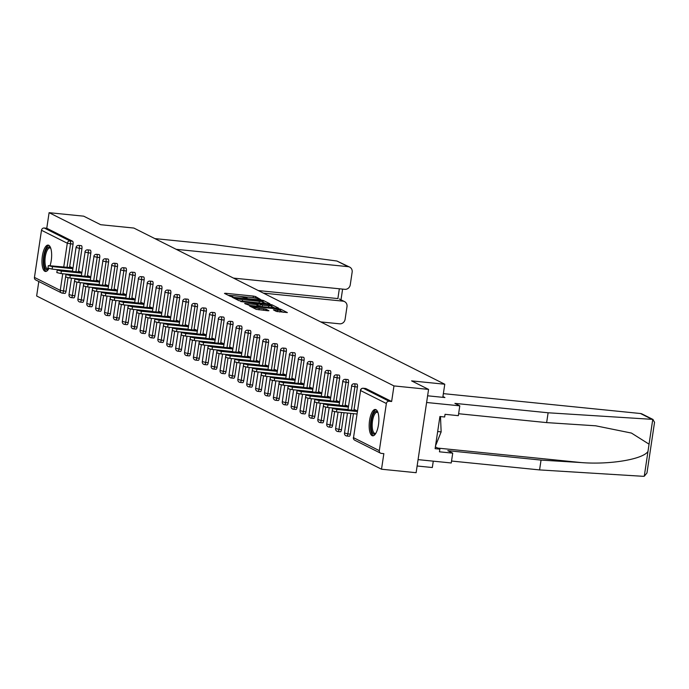 <?xml version="1.0" encoding="UTF-8"?>
<svg xmlns="http://www.w3.org/2000/svg" width="689" height="689" viewBox="0 0 689 689"><rect width="100%" height="100%" fill="white"/><g stroke="black" fill="none" stroke-linecap="round" stroke-linejoin="round"><path stroke-width="1.03" d="M260.735 299.594L255.481 296.528L253.371 296.089L225.458 293.273L224.468 293.402L230.41 296.382L232.649 296.666L231.814 296.218A5.331 0.672 8.5 0 1 231.495 295.925A5.331 0.672 8.5 0 1 234.983 295.814L237.309 296.055A5.331 0.672 8.5 0 1 244.061 297.45L246.309 298.148L247.067 298.122L246.231 297.674A5.331 0.672 8.5 0 1 245.921 297.381A5.331 0.672 8.5 0 1 249.409 297.269L251.735 297.51A5.331 0.672 8.5 0 1 258.487 298.905L260.735 299.594M375.961 409.645A13.246 4.685 -84.2 0 0 375.341 409.464A13.246 4.685 -84.2 0 0 369.45 421.289A13.246 4.685 -84.2 0 0 372.077 435.637A13.246 4.685 -84.2 0 0 372.689 435.818A13.246 4.685 -84.2 0 0 378.58 423.993A13.246 4.685 -84.2 0 0 375.961 409.645M50.099 265.523A13.246 4.685 -84.2 0 0 48.747 245.284A13.246 4.685 -84.2 0 0 48.135 245.103A13.246 4.685 -84.2 0 0 42.236 256.928A13.246 4.685 -84.2 0 0 44.863 271.277A13.246 4.685 -84.2 0 0 45.474 271.457A13.246 4.685 -84.2 0 0 48.859 268.538M276.341 311.394L287.373 312.582L280.673 309.18L278.563 308.741L249.556 305.959L256.256 309.37L267.823 310.756L268.917 310.722L265.997 309.215L259.193 308.302A4.461 0.56 8.5 0 1 253.285 306.898A4.461 0.56 8.5 0 1 256.196 306.803L274.575 308.655A4.461 0.56 8.5 0 1 280.483 310.067A4.461 0.56 8.5 0 1 277.572 310.162L273.421 309.886L276.341 311.394M49.1 212.686L83.696 216.174L100.672 224.709L133.855 228.05L444.775 384.229L411.591 380.879L428.567 389.406L393.97 385.918L49.1 212.686L46.766 228.266L44.242 228.007L70.045 240.969L72.569 241.228L46.766 228.266M268.891 303.883L269.881 303.763L263.284 300.447L261.174 300.008L232.167 297.226L238.868 300.628L240.978 301.067L268.891 303.883M271.983 304.814L278.58 308.129L277.589 308.25L249.668 305.434L244.638 303.487L257.049 304.598L258.142 304.564L256.17 303.53L240.728 301.541L269.873 304.374L271.983 304.814L271.733 306.476L274.678 307.957M417.121 465.997L432.322 467.53L433.278 461.165M442.812 397.329L444.775 384.229M68.03 277.77L66.006 291.301A2.549 0.904 95.8 0 1 64.895 293.411L62.372 293.152A2.549 0.904 -84.2 0 1 62.251 293.118A2.549 2.36 -63.3 0 1 61.485 292.894L35.673 279.932A2.549 2.36 -63.3 0 1 34.45 277.417L41.495 230.272A2.549 2.36 -63.3 0 1 44.242 228.007M38.808 281.508L36.646 295.986L381.517 469.218L416.122 472.706L428.567 389.406M393.97 385.918L391.636 401.498L389.113 401.239A2.549 2.36 116.7 0 0 386.365 403.504L379.32 450.649A2.549 2.36 116.7 0 0 381.318 453.388L383.851 453.638L381.517 469.218M70.502 267.573L70.597 266.927L72.965 268.116M365.592 388.51A2.549 0.904 95.8 0 1 365.713 388.501A2.549 0.904 95.8 0 1 365.833 388.536L363.31 388.277L389.113 401.239M391.636 401.498L365.833 388.536M72.569 241.228A2.549 0.904 95.8 0 1 73.051 244.156L69.572 267.478M64.895 293.411A2.549 0.904 95.8 0 1 64.783 293.376L62.492 293.144M356.704 384.049A2.549 0.904 95.8 0 1 356.833 384.031A2.549 0.904 95.8 0 1 356.945 384.066A2.549 0.904 95.8 0 1 357.427 386.994L353.939 410.325M353.448 413.658L350.382 434.148A2.549 0.904 95.8 0 1 349.271 436.249A2.549 0.904 95.8 0 1 349.151 436.215M347.824 379.579A2.549 0.904 95.8 0 1 347.945 379.57A2.549 0.904 95.8 0 1 348.057 379.605A2.549 0.904 95.8 0 1 348.539 382.533L345.06 405.864M344.035 412.711L341.494 429.678A2.549 0.904 95.8 0 1 340.383 431.788A2.549 0.904 95.8 0 1 340.271 431.753M338.936 375.117A2.549 0.904 95.8 0 1 339.057 375.109A2.549 0.904 95.8 0 1 339.177 375.143A2.549 0.904 95.8 0 1 339.651 378.072L336.172 401.394M334.63 411.686L332.606 425.216A2.549 0.904 95.8 0 1 331.495 427.326A2.549 0.904 95.8 0 1 331.383 427.292M330.048 370.656A2.549 0.904 95.8 0 1 330.169 370.648A2.549 0.904 95.8 0 1 330.289 370.682A2.549 0.904 95.8 0 1 330.772 373.61L327.284 396.933M325.742 407.225L323.727 420.755A2.549 0.904 95.8 0 1 322.616 422.857A2.549 0.904 95.8 0 1 322.495 422.822M321.16 366.186A2.549 0.904 95.8 0 1 321.281 366.178A2.549 0.904 95.8 0 1 321.401 366.212A2.549 0.904 95.8 0 1 321.884 369.14L318.396 392.472M316.862 402.755L314.839 416.294A2.549 0.904 95.8 0 1 313.728 418.395A2.549 0.904 95.8 0 1 313.607 418.361M312.272 361.725A2.549 0.904 95.8 0 1 312.393 361.716A2.549 0.904 95.8 0 1 312.513 361.751A2.549 0.904 95.8 0 1 312.995 364.679L309.507 388.002M307.974 398.294L305.95 411.824A2.549 0.904 95.8 0 1 304.839 413.934A2.549 0.904 95.8 0 1 304.719 413.9M303.384 357.264A2.549 0.904 95.8 0 1 303.513 357.255A2.549 0.904 95.8 0 1 303.625 357.29A2.549 0.904 95.8 0 1 304.107 360.218L300.619 383.54M299.086 393.832L297.062 407.363A2.549 0.904 95.8 0 1 295.951 409.464A2.549 0.904 95.8 0 1 295.831 409.43M294.504 352.802A2.549 0.904 95.8 0 1 294.625 352.785A2.549 0.904 95.8 0 1 294.737 352.82A2.549 0.904 95.8 0 1 295.219 355.748L291.74 379.079M290.198 389.363L288.174 402.901A2.549 0.904 95.8 0 1 287.063 405.003A2.549 0.904 95.8 0 1 286.951 404.968M285.616 348.333A2.549 0.904 95.8 0 1 285.737 348.324A2.549 0.904 95.8 0 1 285.857 348.358A2.549 0.904 95.8 0 1 286.331 351.287L282.852 374.618M281.31 384.901L279.286 398.431A2.549 0.904 95.8 0 1 278.175 400.542A2.549 0.904 95.8 0 1 278.063 400.507M276.728 343.871A2.549 0.904 95.8 0 1 276.849 343.863A2.549 0.904 95.8 0 1 276.969 343.897A2.549 0.904 95.8 0 1 277.452 346.825L273.964 370.148M272.422 380.44L270.398 393.97A2.549 0.904 95.8 0 1 269.296 396.072A2.549 0.904 95.8 0 1 269.175 396.037M267.84 339.41A2.549 0.904 95.8 0 1 267.961 339.393A2.549 0.904 95.8 0 1 268.081 339.436A2.549 0.904 95.8 0 1 268.564 342.355L265.076 365.687M263.534 375.97L261.519 389.509A2.549 0.904 95.8 0 1 260.408 391.61A2.549 0.904 95.8 0 1 260.287 391.576M258.952 334.94A2.549 0.904 95.8 0 1 259.073 334.932A2.549 0.904 95.8 0 1 259.193 334.966A2.549 0.904 95.8 0 1 259.675 337.894L256.187 361.225M254.654 371.509L252.63 385.048A2.549 0.904 95.8 0 1 251.519 387.149A2.549 0.904 95.8 0 1 251.399 387.115M250.064 330.479A2.549 0.904 95.8 0 1 250.193 330.47A2.549 0.904 95.8 0 1 250.305 330.505A2.549 0.904 95.8 0 1 250.787 333.433L247.299 356.756M245.766 367.048L243.742 380.578A2.549 0.904 95.8 0 1 242.631 382.688A2.549 0.904 95.8 0 1 242.511 382.653M241.184 326.018A2.549 0.904 95.8 0 1 241.305 326.009A2.549 0.904 95.8 0 1 241.417 326.043A2.549 0.904 95.8 0 1 241.899 328.972L238.411 352.294M236.878 362.586L234.854 376.116A2.549 0.904 95.8 0 1 233.743 378.218A2.549 0.904 95.8 0 1 233.631 378.183M232.296 321.548A2.549 0.904 95.8 0 1 232.417 321.539A2.549 0.904 95.8 0 1 232.537 321.574A2.549 0.904 95.8 0 1 233.011 324.502L229.532 347.833M227.99 358.116L225.966 371.655A2.549 0.904 95.8 0 1 224.855 373.757A2.549 0.904 95.8 0 1 224.743 373.722M223.408 317.086A2.549 0.904 95.8 0 1 223.529 317.078A2.549 0.904 95.8 0 1 223.649 317.112A2.549 0.904 95.8 0 1 224.132 320.041L220.644 343.363M219.102 353.655L217.078 367.185A2.549 0.904 95.8 0 1 215.976 369.295A2.549 0.904 95.8 0 1 215.855 369.261M214.52 312.625A2.549 0.904 95.8 0 1 214.641 312.617A2.549 0.904 95.8 0 1 214.761 312.651A2.549 0.904 95.8 0 1 215.244 315.579L211.756 338.902M210.214 349.194L208.199 362.724A2.549 0.904 95.8 0 1 207.088 364.825A2.549 0.904 95.8 0 1 206.967 364.791M205.632 308.164A2.549 0.904 95.8 0 1 205.753 308.147A2.549 0.904 95.8 0 1 205.873 308.181A2.549 0.904 95.8 0 1 206.355 311.109L202.867 334.441M201.334 344.724L199.31 358.263A2.549 0.904 95.8 0 1 198.199 360.364A2.549 0.904 95.8 0 1 198.079 360.33M196.744 303.694A2.549 0.904 95.8 0 1 196.873 303.685A2.549 0.904 95.8 0 1 196.985 303.72A2.549 0.904 95.8 0 1 197.467 306.648L193.979 329.979M192.446 340.263L190.422 353.793A2.549 0.904 95.8 0 1 189.311 355.903A2.549 0.904 95.8 0 1 189.191 355.868M187.856 299.233A2.549 0.904 95.8 0 1 187.985 299.224A2.549 0.904 95.8 0 1 188.097 299.259A2.549 0.904 95.8 0 1 188.579 302.187L185.091 325.509M183.558 335.801L181.534 349.332A2.549 0.904 95.8 0 1 180.423 351.442A2.549 0.904 95.8 0 1 180.311 351.399M178.976 294.771A2.549 0.904 95.8 0 1 179.097 294.754A2.549 0.904 95.8 0 1 179.218 294.797A2.549 0.904 95.8 0 1 179.691 297.726L176.212 321.048M174.67 331.331L172.646 344.87A2.549 0.904 95.8 0 1 171.535 346.972A2.549 0.904 95.8 0 1 171.423 346.937M170.088 290.302A2.549 0.904 95.8 0 1 170.209 290.293A2.549 0.904 95.8 0 1 170.329 290.327A2.549 0.904 95.8 0 1 170.812 293.256L167.324 316.587M165.782 326.87L163.758 340.409A2.549 0.904 95.8 0 1 162.656 342.511A2.549 0.904 95.8 0 1 162.535 342.476M161.2 285.84A2.549 0.904 95.8 0 1 161.321 285.832A2.549 0.904 95.8 0 1 161.441 285.866A2.549 0.904 95.8 0 1 161.924 288.794L158.436 312.117M156.894 322.409L154.879 335.939A2.549 0.904 95.8 0 1 153.768 338.049A2.549 0.904 95.8 0 1 153.647 338.015M152.312 281.379A2.549 0.904 95.8 0 1 152.433 281.37A2.549 0.904 95.8 0 1 152.553 281.405A2.549 0.904 95.8 0 1 153.036 284.333L149.547 307.656M148.014 317.948L145.99 331.478A2.549 0.904 95.8 0 1 144.879 333.579A2.549 0.904 95.8 0 1 144.759 333.545M143.424 276.918A2.549 0.904 95.8 0 1 143.553 276.9A2.549 0.904 95.8 0 1 143.665 276.935A2.549 0.904 95.8 0 1 144.147 279.863L140.659 303.194M139.126 313.478L137.102 327.017A2.549 0.904 95.8 0 1 135.991 329.118A2.549 0.904 95.8 0 1 135.871 329.084M134.536 272.448A2.549 0.904 95.8 0 1 134.665 272.439A2.549 0.904 95.8 0 1 134.777 272.474A2.549 0.904 95.8 0 1 135.259 275.402L131.771 298.733M130.238 309.017L128.214 322.547A2.549 0.904 95.8 0 1 127.103 324.657A2.549 0.904 95.8 0 1 126.983 324.622M125.656 267.987A2.549 0.904 95.8 0 1 125.777 267.978A2.549 0.904 95.8 0 1 125.898 268.012A2.549 0.904 95.8 0 1 126.371 270.941L122.892 294.263M121.35 304.555L119.326 318.085A2.549 0.904 95.8 0 1 118.215 320.187A2.549 0.904 95.8 0 1 118.103 320.152M116.768 263.525A2.549 0.904 95.8 0 1 116.889 263.508A2.549 0.904 95.8 0 1 117.009 263.542A2.549 0.904 95.8 0 1 117.492 266.471L114.004 289.802M112.462 300.085L110.438 313.624A2.549 0.904 95.8 0 1 109.336 315.726A2.549 0.904 95.8 0 1 109.215 315.691M107.88 259.055A2.549 0.904 95.8 0 1 108.001 259.047A2.549 0.904 95.8 0 1 108.121 259.081A2.549 0.904 95.8 0 1 108.604 262.009L105.116 285.341M103.574 295.624L101.559 309.154A2.549 0.904 95.8 0 1 100.448 311.264A2.549 0.904 95.8 0 1 100.327 311.23M98.992 254.594A2.549 0.904 95.8 0 1 99.113 254.585A2.549 0.904 95.8 0 1 99.233 254.62A2.549 0.904 95.8 0 1 99.716 257.548L96.227 280.871M94.694 291.163L92.67 304.693A2.549 0.904 95.8 0 1 91.559 306.803A2.549 0.904 95.8 0 1 91.439 306.76M90.104 250.133A2.549 0.904 95.8 0 1 90.225 250.116A2.549 0.904 95.8 0 1 90.345 250.159A2.549 0.904 95.8 0 1 90.827 253.087L87.339 276.41M85.806 286.702L83.782 300.232A2.549 0.904 95.8 0 1 82.671 302.333A2.549 0.904 95.8 0 1 82.551 302.299M81.216 245.663A2.549 0.904 95.8 0 1 81.345 245.654A2.549 0.904 95.8 0 1 81.457 245.689A2.549 0.904 95.8 0 1 81.939 248.617L78.451 271.948M76.918 282.232L74.894 295.77A2.549 0.904 95.8 0 1 73.783 297.872A2.549 0.904 95.8 0 1 73.663 297.837M79.39 272.043L79.485 271.388L81.853 272.577M88.278 276.504L88.373 275.85L90.741 277.038M97.166 280.966L97.261 280.311L99.629 281.5M106.046 285.435L106.149 284.781L108.517 285.969M114.934 289.897L115.037 289.242L117.406 290.431M123.822 294.358L123.925 293.703L126.285 294.892M132.71 298.819L132.805 298.173L135.173 299.362M141.598 303.289L141.693 302.635L144.061 303.823M150.486 307.75L150.581 307.096L152.949 308.284M159.374 312.212L159.469 311.557L161.837 312.754M168.254 316.682L168.357 316.027L170.726 317.216M177.142 321.143L177.245 320.488L179.605 321.677M186.03 325.604L186.125 324.95L188.493 326.138M194.918 330.074L195.013 329.42L197.381 330.608M203.806 334.535L203.901 333.881L206.269 335.069M212.694 338.997L212.789 338.342L215.157 339.531M221.574 343.458L221.677 342.812L224.046 344M230.462 347.928L230.565 347.273L232.925 348.462M239.35 352.389L239.445 351.734L241.813 352.923M248.238 356.85L248.333 356.196L250.701 357.393M257.126 361.32L257.221 360.666L259.589 361.854M266.014 365.781L266.109 365.127L268.477 366.315M274.894 370.243L274.997 369.588L277.366 370.777M283.782 374.713L283.885 374.058L286.245 375.247M292.67 379.174L292.765 378.519L295.133 379.708M301.558 383.635L301.653 382.981L304.021 384.169M310.446 388.096L310.541 387.451L312.909 388.639M319.334 392.566L319.429 391.912L321.797 393.1M328.214 397.028L328.317 396.373L330.686 397.562M337.102 401.489L337.205 400.834L339.565 402.031M345.99 405.959L346.085 405.304L348.453 406.493M354.878 410.42L354.973 409.766L357.341 410.954M247.05 297.14L240.203 296.451M232.632 295.693L228.119 295.236M265.98 303.591L262.733 301.997M261.725 300.533L235.75 297.76L234.983 297.786L235.862 298.251A5.331 0.672 8.5 0 0 242.614 299.655L259.365 301.343A5.331 0.672 8.5 0 0 262.853 301.231A5.331 0.672 8.5 0 0 262.535 300.947L261.725 300.533M261.467 303.134A5.331 0.672 8.5 0 0 262.604 302.893L262.853 301.231M268.796 305.787A4.461 0.56 8.5 0 0 271.707 305.692A4.461 0.56 8.5 0 0 265.808 304.28L258.237 303.66L262.32 305.132L268.796 305.787L268.564 307.346M270.656 307.552A4.461 0.56 8.5 0 0 271.457 307.354L271.707 305.692M258.013 305.373L258.341 303.754M260.476 306.527L258.091 305.416M279.433 311.928A4.461 0.56 8.5 0 0 280.234 311.729L280.483 310.067M283.368 312.324L280.371 310.825M52.476 266.609L52.106 269.106L47.946 268.107L48.316 265.609L52.476 266.609L72.888 268.667M72.25 267.754L48.316 265.609M52.106 269.106L72.509 271.165M61.364 271.07L60.994 273.567L56.834 272.577L57.204 270.071L61.364 271.07L81.776 273.128M81.138 272.215L57.204 270.071M60.994 273.567L81.397 275.626M70.252 275.531L69.882 278.029L65.713 277.038L66.092 274.541L70.252 275.531L90.655 277.589M90.026 276.677L66.092 274.541M69.882 278.029L90.285 280.087M79.14 279.992L78.761 282.499L74.601 281.5L74.98 279.002L79.14 279.992L99.543 282.051M98.915 281.146L74.98 279.002M78.761 282.499L99.173 284.557M88.028 284.462L87.649 286.96L83.49 285.961L83.869 283.463L88.028 284.462L108.431 286.521M107.803 285.608L83.869 283.463M87.649 286.96L108.061 289.018M96.908 288.924L96.538 291.421L92.378 290.431L92.748 287.933L96.908 288.924L117.319 290.982M116.682 290.069L92.748 287.933M96.538 291.421L116.949 293.48M48.531 269.115L48.531 269.115A11.463 4.056 95.8 0 1 43.898 262.354A11.463 4.056 95.8 0 1 47.601 247.704A11.463 4.056 95.8 0 1 50.659 248.006L50.659 248.006M50.762 248.307A10.611 3.755 -84.2 0 0 49.918 247.928A10.611 3.755 -84.2 0 0 48.428 248.574A10.611 3.755 -84.2 0 0 44.983 260.158A10.611 3.755 -84.2 0 0 47.791 269.046A10.611 3.755 -84.2 0 0 48.686 268.839M48.859 245.344A13.16 4.659 -84.2 0 0 47.532 246.119A13.16 4.659 -84.2 0 0 43.295 259.744A13.16 4.659 -84.2 0 0 46.232 271.363M375.746 433.476L375.746 433.476A11.463 4.056 95.8 0 1 371.113 426.715A11.463 4.056 95.8 0 1 374.816 412.065A11.463 4.056 95.8 0 1 377.873 412.366L377.873 412.366M377.977 412.668A10.611 3.755 -84.2 0 0 377.133 412.289A10.611 3.755 -84.2 0 0 375.634 412.935A10.611 3.755 -84.2 0 0 372.198 424.519A10.611 3.755 -84.2 0 0 375.005 433.407A10.611 3.755 -84.2 0 0 375.901 433.2M376.073 409.705A13.16 4.659 -84.2 0 0 374.747 410.48A13.16 4.659 -84.2 0 0 370.51 424.105A13.16 4.659 -84.2 0 0 373.447 435.724M435.526 445.886L441.149 431.882L440.486 416.569M437.67 431.529L441.149 431.882M336.912 261.019L349.693 267.117A5.09 4.72 116.7 0 0 348.16 266.669L336.912 261.019L213.039 244.466L154.844 238.601M320.704 321.909L339.617 323.813A5.09 4.72 116.7 0 0 345.103 319.291L346.998 306.631A5.09 4.72 116.7 0 0 343.001 301.153L339.315 298.983L344.543 301.601M263.405 293.126L343.001 301.153M233.502 278.106L344.776 289.328A5.09 4.72 116.7 0 0 350.262 284.807L352.148 272.146A5.09 4.72 116.7 0 0 349.693 267.117M176.203 249.323L348.16 266.669M258.28 290.551L337.877 298.578L339.341 288.777M548.117 412.78L454.895 403.375L459.796 405.838L458.323 415.665L445.051 414.322L444.655 416.991L439.918 416.509L435.112 448.668L439.849 449.142L439.453 451.812L452.725 453.147L447.824 450.684L541.046 460.088L539.573 469.915L643.216 476.314L644.267 476.228L646.971 472.964L654.55 422.254L652.767 419.377L548.117 412.78L546.644 422.607L458.616 413.727M541.046 460.088L581.309 462.577C609.834 464.851 643.001 459.313 647.979 451.433L649.055 444.172L631.46 433.071L595.684 425.802L546.644 422.607M452.725 453.147L451.252 462.974L418.077 459.632L426.612 402.488L459.796 405.838M539.573 469.915L451.545 461.036M443.363 393.634L640.512 413.521A5.09 4.72 -63.3 0 1 642.045 413.968L653.146 419.541M427.611 395.796L444.93 397.544L442.932 396.537M439.849 449.142L435.37 446.894M105.796 293.385L105.426 295.882L101.266 294.892L101.636 292.394L105.796 293.385L126.208 295.443M125.57 294.539L101.636 292.394M105.426 295.882L125.829 297.941M114.684 297.855L114.314 300.352L110.154 299.353L110.524 296.856L114.684 297.855L135.096 299.913M134.458 299L110.524 296.856M114.314 300.352L134.717 302.411M123.572 302.316L123.202 304.814L119.042 303.823L119.412 301.326L123.572 302.316L143.975 304.374M143.346 303.461L119.412 301.326M123.202 304.814L143.605 306.872M132.46 306.777L132.081 309.275L127.921 308.284L128.3 305.787L132.46 306.777L152.863 308.836M152.235 307.931L128.3 305.787M132.081 309.275L152.493 311.333M141.348 311.239L140.969 313.745L136.81 312.746L137.189 310.248L141.348 311.239L161.751 313.297M161.123 312.393L137.189 310.248M140.969 313.745L161.381 315.803M150.228 315.708L149.857 318.206L145.698 317.216L146.068 314.709L150.228 315.708L170.639 317.767M170.011 316.854L146.068 314.709M149.857 318.206L170.269 320.264M159.116 320.17L158.746 322.667L154.586 321.677L154.956 319.179L159.116 320.17L179.528 322.228M178.89 321.315L154.956 319.179M158.746 322.667L179.149 324.726M168.004 324.631L167.634 327.137L163.474 326.138L163.844 323.641L168.004 324.631L188.416 326.689M187.778 325.785L163.844 323.641M167.634 327.137L188.037 329.196M176.892 329.101L176.522 331.598L172.362 330.599L172.732 328.102L176.892 329.101L197.295 331.159M196.666 330.246L172.732 328.102M176.522 331.598L196.925 333.657M185.78 333.562L185.401 336.06L181.241 335.069L181.62 332.572L185.78 333.562L206.183 335.621M205.555 334.708L181.62 332.572M185.401 336.06L205.813 338.118M194.668 338.023L194.289 340.521L190.13 339.531L190.508 337.033L194.668 338.023L215.071 340.082M214.443 339.177L190.508 337.033M194.289 340.521L214.701 342.579M203.548 342.493L203.177 344.991L199.018 343.992L199.388 341.494L203.548 342.493L223.959 344.552M223.331 343.639L199.388 341.494M203.177 344.991L223.589 347.049M212.436 346.955L212.066 349.452L207.906 348.462L208.276 345.956L212.436 346.955L232.848 349.013M232.21 348.1L208.276 345.956M212.066 349.452L232.469 351.511M221.324 351.416L220.954 353.913L216.794 352.923L217.164 350.425L221.324 351.416L241.736 353.474M241.098 352.57L217.164 350.425M220.954 353.913L241.357 355.972M230.212 355.877L229.842 358.383L225.682 357.384L226.052 354.887L230.212 355.877L250.624 357.935M249.986 357.031L226.052 354.887M229.842 358.383L250.245 360.442M239.1 360.347L238.721 362.845L234.561 361.854L234.94 359.348L239.1 360.347L259.503 362.405M258.875 361.492L234.94 359.348M238.721 362.845L259.133 364.903M247.988 364.808L247.609 367.306L243.45 366.315L243.828 363.818L247.988 364.808L268.391 366.867M267.763 365.954L243.828 363.818M247.609 367.306L268.021 369.364M256.876 369.27L256.497 371.776L252.338 370.777L252.708 368.279L256.876 369.27L277.279 371.328M276.651 370.424L252.708 368.279M256.497 371.776L276.909 373.834M265.756 373.739L265.386 376.237L261.226 375.238L261.596 372.74L265.756 373.739L286.168 375.798M285.53 374.885L261.596 372.74M265.386 376.237L285.797 378.295M274.644 378.201L274.274 380.698L270.114 379.708L270.484 377.21L274.644 378.201L295.056 380.259M294.418 379.346L270.484 377.21M274.274 380.698L294.677 382.757M283.532 382.662L283.162 385.16L279.002 384.169L279.372 381.672L283.532 382.662L303.944 384.72M303.306 383.816L279.372 381.672M283.162 385.16L303.565 387.218M292.42 387.132L292.05 389.629L287.881 388.63L288.26 386.133L292.42 387.132L312.823 389.19M312.195 388.277L288.26 386.133M292.05 389.629L312.453 391.688M301.308 391.593L300.929 394.091L296.77 393.1L297.148 390.594L301.308 391.593L321.711 393.652M321.083 392.739L297.148 390.594M300.929 394.091L321.341 396.149M310.196 396.054L309.817 398.552L305.658 397.562L306.028 395.064L310.196 396.054L330.599 398.113M329.971 397.208L306.028 395.064M309.817 398.552L330.229 400.61M319.076 400.516L318.706 403.022L314.546 402.023L314.916 399.525L319.076 400.516L339.488 402.574M338.85 401.67L314.916 399.525M318.706 403.022L339.117 405.08M327.964 404.986L327.594 407.483L323.434 406.493L323.804 403.987L327.964 404.986L348.376 407.044M347.738 406.131L323.804 403.987M327.594 407.483L347.997 409.542M336.852 409.447L336.482 411.944L332.322 410.954L332.692 408.456L336.852 409.447L357.264 411.505M356.626 410.592L332.692 408.456M336.482 411.944L356.885 414.003M34.45 277.417L60.253 290.379L62.742 273.74M63.767 266.893L67.298 243.234L41.495 230.272M66.015 274.076L63.483 291.051A2.549 0.904 -84.2 0 1 62.372 293.152A2.549 2.549 0 0 1 61.485 292.894A2.549 2.36 -63.3 0 1 60.253 290.379L66.006 291.301M73.051 244.156L67.298 243.234A2.549 2.36 -63.3 0 1 70.045 240.969A2.549 0.904 95.8 0 1 70.528 243.897L67.04 267.229M386.365 403.504L360.562 390.542L353.517 437.687L379.32 450.649M365.713 388.501L363.189 388.243A2.549 0.904 -84.2 0 1 363.31 388.277A2.549 2.36 116.7 0 0 360.562 390.542L353.517 437.687A2.549 2.36 116.7 0 0 354.74 440.202L380.552 453.164M81.939 248.617L79.416 248.367A2.549 0.904 95.8 0 0 78.934 245.439A2.549 0.904 -84.2 0 0 78.813 245.405A2.549 0.904 -84.2 0 0 78.649 245.422M75.928 271.69L79.416 248.367L76.229 247.472M74.903 278.537L72.371 295.512L69.176 294.616M71.139 297.579A2.549 0.904 -84.2 0 0 71.26 297.614A2.549 0.904 -84.2 0 0 72.371 295.512L74.894 295.77M90.827 253.087L88.304 252.829L84.816 276.151M83.791 282.998L81.25 299.973L83.782 300.232M99.716 257.548L97.183 257.29L93.704 280.621M92.679 287.468L90.138 304.443L92.67 304.693M108.604 262.009L106.072 261.76L102.583 285.082M101.567 291.929L99.027 308.905L101.559 309.154M117.492 266.471L114.96 266.221L111.472 289.544M110.447 296.391L107.915 313.366L110.438 313.624M126.371 270.941L123.848 270.682L120.36 294.014M119.335 300.86L116.803 317.827L119.326 318.085M135.259 275.402L132.736 275.144L129.248 298.475M128.223 305.322L125.691 322.297L128.214 322.547M144.147 279.863L141.624 279.613L138.136 302.936M137.111 309.783L134.57 326.758L137.102 327.017M153.036 284.333L150.503 284.075L147.024 307.397M145.999 314.253L143.458 331.22L145.99 331.478M161.924 288.794L159.392 288.536L155.903 311.867M154.887 318.714L152.347 335.689L154.879 335.939M170.812 293.256L168.28 293.006L164.792 316.329M163.767 323.175L161.235 340.151L163.758 340.409M179.691 297.726L177.168 297.467L173.68 320.79M172.655 327.637L170.123 344.612L172.646 344.87M188.579 302.187L186.056 301.928L182.568 325.26M181.543 332.107L179.011 349.082L181.534 349.332M197.467 306.648L194.944 306.398L191.456 329.721M190.431 336.568L187.89 353.543L190.422 353.793M206.355 311.109L203.823 310.86L200.344 334.182M199.319 341.029L196.778 358.004L199.31 358.263M215.244 315.579L212.712 315.321L209.223 338.652M208.207 345.499L205.667 362.466L208.199 362.724M224.132 320.041L221.6 319.782L218.112 343.113M217.087 349.96L214.555 366.936L217.078 367.185M233.011 324.502L230.488 324.252L227 347.575M225.975 354.422L223.443 371.397L225.966 371.655M241.899 328.972L239.376 328.713L235.888 352.036M234.863 358.883L232.331 375.858L234.854 376.116M250.787 333.433L248.264 333.175L244.776 356.506M243.751 363.353L241.21 380.328L243.742 380.578M259.675 337.894L257.143 337.644L253.664 360.967M252.639 367.814L250.098 384.789L252.63 385.048M268.564 342.355L266.032 342.106L262.543 365.428M261.527 372.275L258.986 389.251L261.519 389.509M277.452 346.825L274.92 346.567L271.432 369.898M270.407 376.745L267.875 393.712L270.398 393.97M286.331 351.287L283.808 351.028L280.32 374.36M279.295 381.206L276.763 398.182L279.286 398.431M295.219 355.748L292.696 355.498L289.208 378.821M288.183 385.668L285.651 402.643L288.174 402.901M304.107 360.218L301.584 359.959L298.096 383.291M297.071 390.138L294.53 407.104L297.062 407.363M312.995 364.679L310.463 364.421L306.984 387.752M305.959 394.599L303.418 411.574L305.95 411.824M321.884 369.14L319.351 368.891L315.872 392.213M314.847 399.06L312.306 416.035L314.839 416.294M330.772 373.61L328.24 373.352L324.752 396.675M323.735 403.521L321.195 420.497L323.727 420.755M339.651 378.072L337.128 377.813L333.64 401.144M332.615 407.991L330.083 424.967L332.606 425.216M348.539 382.533L346.016 382.283L342.528 405.606M341.503 412.453L338.971 429.428L341.494 429.678M357.427 386.994L354.904 386.744L351.416 410.067M350.916 413.4L347.85 433.889L350.382 434.148M90.225 250.116L87.701 249.866A2.549 2.549 0 0 0 84.928 252.019L88.304 252.829A2.549 0.904 95.8 0 0 87.822 249.9A2.549 0.904 -84.2 0 0 87.701 249.866A2.549 0.904 -84.2 0 0 87.537 249.892M81.371 275.807L85.117 251.933M80.027 302.049A2.549 0.904 -84.2 0 0 80.139 302.083A2.549 0.904 -84.2 0 0 81.25 299.973L78.064 299.078M99.113 254.585L96.589 254.327A2.549 2.549 0 0 0 93.816 256.489L97.183 257.29A2.549 0.904 95.8 0 0 96.701 254.362A2.549 0.904 -84.2 0 0 96.589 254.327A2.549 0.904 -84.2 0 0 96.426 254.353M90.259 280.268L94.005 256.394M88.915 306.51A2.549 0.904 -84.2 0 0 89.027 306.545A2.549 0.904 -84.2 0 0 90.138 304.443L86.952 303.548M108.001 259.047L105.477 258.788A2.549 2.549 0 0 0 102.704 260.95L106.072 261.76A2.549 0.904 95.8 0 0 105.589 258.831A2.549 0.904 -84.2 0 0 105.477 258.788A2.549 0.904 -84.2 0 0 105.314 258.814M99.147 284.738L102.894 260.864M97.795 310.972A2.549 0.904 -84.2 0 0 97.916 311.006A2.549 0.904 -84.2 0 0 99.027 308.905L95.84 308.009M116.889 263.508L114.357 263.258A2.549 2.549 0 0 0 111.584 265.411L114.96 266.221A2.549 0.904 95.8 0 0 114.477 263.293A2.549 0.904 -84.2 0 0 114.357 263.258A2.549 0.904 -84.2 0 0 114.202 263.284M108.035 289.199L111.782 265.325M106.683 315.433A2.549 0.904 -84.2 0 0 106.804 315.476A2.549 0.904 -84.2 0 0 107.915 313.366L104.719 312.47M125.777 267.978L123.245 267.72A2.549 2.549 0 0 0 120.472 269.881L123.848 270.682A2.549 0.904 95.8 0 0 123.365 267.754A2.549 0.904 -84.2 0 0 123.245 267.72A2.549 0.904 -84.2 0 0 123.081 267.745M116.915 293.66L120.67 269.787M115.571 319.903A2.549 0.904 -84.2 0 0 115.692 319.937A2.549 0.904 -84.2 0 0 116.803 317.827L113.607 316.94M134.665 272.439L132.133 272.181A2.549 2.549 0 0 0 129.36 274.343L132.736 275.144A2.549 0.904 95.8 0 0 132.254 272.215A2.549 0.904 -84.2 0 0 132.133 272.181A2.549 0.904 -84.2 0 0 131.969 272.207M125.803 298.13L129.549 274.248M124.459 324.364A2.549 0.904 -84.2 0 0 124.58 324.398A2.549 0.904 -84.2 0 0 125.691 322.297L122.496 321.401M143.553 276.9L141.021 276.651A2.549 2.549 0 0 0 138.248 278.804L141.624 279.613A2.549 0.904 95.8 0 0 141.142 276.685A2.549 0.904 -84.2 0 0 141.021 276.651A2.549 0.904 -84.2 0 0 140.857 276.668M134.691 302.592L138.437 278.718M133.347 328.825A2.549 0.904 -84.2 0 0 133.459 328.86A2.549 0.904 -84.2 0 0 134.57 326.758L131.384 325.863M152.433 281.37L149.909 281.112A2.549 2.549 0 0 0 147.136 283.265L150.503 284.075A2.549 0.904 95.8 0 0 150.03 281.146A2.549 0.904 -84.2 0 0 149.909 281.112A2.549 0.904 -84.2 0 0 149.746 281.138M143.579 307.053L147.325 283.179M142.235 333.295A2.549 0.904 -84.2 0 0 142.347 333.33A2.549 0.904 -84.2 0 0 143.458 331.22L140.272 330.332M161.321 285.832L158.797 285.573A2.549 2.549 0 0 0 156.024 287.735L159.392 288.536A2.549 0.904 95.8 0 0 158.909 285.608A2.549 0.904 -84.2 0 0 158.797 285.573A2.549 0.904 -84.2 0 0 158.634 285.599M152.467 311.514L156.214 287.64M151.115 337.756A2.549 0.904 -84.2 0 0 151.236 337.791A2.549 0.904 -84.2 0 0 152.347 335.689L149.16 334.794M170.209 290.293L167.685 290.043A2.549 2.549 0 0 0 164.904 292.196L168.28 293.006A2.549 0.904 95.8 0 0 167.797 290.078A2.549 0.904 -84.2 0 0 167.685 290.043A2.549 0.904 -84.2 0 0 167.522 290.06M161.355 315.984L165.102 292.11M160.003 342.218A2.549 0.904 -84.2 0 0 160.124 342.252A2.549 0.904 -84.2 0 0 161.235 340.151L158.039 339.255M179.097 294.754L176.565 294.504A2.549 2.549 0 0 0 173.792 296.658L177.168 297.467A2.549 0.904 95.8 0 0 176.685 294.539A2.549 0.904 -84.2 0 0 176.565 294.504A2.549 0.904 -84.2 0 0 176.401 294.53M170.235 320.445L173.99 296.571M168.891 346.688A2.549 0.904 -84.2 0 0 169.012 346.722A2.549 0.904 -84.2 0 0 170.123 344.612L166.927 343.716M187.985 299.224L185.453 298.966A2.549 2.549 0 0 0 182.68 301.127L186.056 301.928A2.549 0.904 95.8 0 0 185.574 299A2.549 0.904 -84.2 0 0 185.453 298.966A2.549 0.904 -84.2 0 0 185.289 298.992M179.123 324.907L182.869 301.033M177.779 351.149A2.549 0.904 -84.2 0 0 177.9 351.183A2.549 0.904 -84.2 0 0 179.011 349.082L175.816 348.186M196.873 303.685L194.341 303.427A2.549 2.549 0 0 0 191.568 305.589L194.944 306.398A2.549 0.904 95.8 0 0 194.462 303.47A2.549 0.904 -84.2 0 0 194.341 303.427A2.549 0.904 -84.2 0 0 194.177 303.453M188.011 329.376L191.757 305.503M186.667 355.61A2.549 0.904 -84.2 0 0 186.788 355.645A2.549 0.904 -84.2 0 0 187.89 353.543L184.704 352.647M205.753 308.147L203.229 307.897A2.549 2.549 0 0 0 200.456 310.05L203.823 310.86A2.549 0.904 95.8 0 0 203.35 307.931A2.549 0.904 -84.2 0 0 203.229 307.897A2.549 0.904 -84.2 0 0 203.066 307.923M196.899 333.838L200.645 309.964M195.555 360.071A2.549 0.904 -84.2 0 0 195.667 360.106A2.549 0.904 -84.2 0 0 196.778 358.004L193.592 357.109M214.641 312.617L212.117 312.358A2.549 2.549 0 0 0 209.344 314.52L212.712 315.321A2.549 0.904 95.8 0 0 212.229 312.393A2.549 0.904 -84.2 0 0 212.117 312.358A2.549 0.904 -84.2 0 0 211.954 312.384M205.787 338.299L209.534 314.425M204.444 364.541A2.549 0.904 -84.2 0 0 204.555 364.576A2.549 0.904 -84.2 0 0 205.667 362.466L202.48 361.579M223.529 317.078L221.005 316.819A2.549 2.549 0 0 0 218.224 318.981L221.6 319.782A2.549 0.904 95.8 0 0 221.117 316.854A2.549 0.904 -84.2 0 0 221.005 316.819A2.549 0.904 -84.2 0 0 220.842 316.845M214.675 342.769L218.422 318.886M213.323 369.003A2.549 0.904 -84.2 0 0 213.444 369.037A2.549 0.904 -84.2 0 0 214.555 366.936L211.359 366.04M232.417 321.539L229.885 321.289A2.549 2.549 0 0 0 227.112 323.442L230.488 324.252A2.549 0.904 95.8 0 0 230.005 321.324A2.549 0.904 -84.2 0 0 229.885 321.289A2.549 0.904 -84.2 0 0 229.721 321.307M223.555 347.23L227.31 323.356M222.211 373.464A2.549 0.904 -84.2 0 0 222.332 373.498A2.549 0.904 -84.2 0 0 223.443 371.397L220.247 370.501M241.305 326.009L238.773 325.751A2.549 2.549 0 0 0 236 327.904L239.376 328.713A2.549 0.904 95.8 0 0 238.894 325.785A2.549 0.904 -84.2 0 0 238.773 325.751A2.549 0.904 -84.2 0 0 238.609 325.776M232.443 351.691L236.189 327.818M231.099 377.934A2.549 0.904 -84.2 0 0 231.22 377.968A2.549 0.904 -84.2 0 0 232.331 375.858L229.136 374.971M250.193 330.47L247.661 330.212A2.549 2.549 0 0 0 244.888 332.374L248.264 333.175A2.549 0.904 95.8 0 0 247.782 330.246A2.549 0.904 -84.2 0 0 247.661 330.212A2.549 0.904 -84.2 0 0 247.497 330.238M241.331 356.153L245.077 332.279M239.987 382.395A2.549 0.904 -84.2 0 0 240.108 382.429A2.549 0.904 -84.2 0 0 241.21 380.328L238.024 379.432M259.073 334.932L256.549 334.682A2.549 2.549 0 0 0 253.776 336.835L257.143 337.644A2.549 0.904 95.8 0 0 256.67 334.716A2.549 0.904 -84.2 0 0 256.549 334.682A2.549 0.904 -84.2 0 0 256.386 334.699M250.219 360.623L253.965 336.749M248.875 386.856A2.549 0.904 -84.2 0 0 248.987 386.891A2.549 0.904 -84.2 0 0 250.098 384.789L246.912 383.894M267.961 339.393L265.437 339.143A2.549 2.549 0 0 0 262.664 341.296L266.032 342.106A2.549 0.904 95.8 0 0 265.549 339.177A2.549 0.904 -84.2 0 0 265.437 339.143A2.549 0.904 -84.2 0 0 265.274 339.169M259.107 365.084L262.853 341.21M257.764 391.326A2.549 0.904 -84.2 0 0 257.875 391.361A2.549 0.904 -84.2 0 0 258.986 389.251L255.8 388.355M276.849 343.863L274.325 343.604A2.549 2.549 0 0 0 271.544 345.766L274.92 346.567A2.549 0.904 95.8 0 0 274.437 343.639A2.549 0.904 -84.2 0 0 274.325 343.604A2.549 0.904 -84.2 0 0 274.162 343.63M267.995 369.545L271.742 345.671M266.643 395.787A2.549 0.904 -84.2 0 0 266.764 395.822A2.549 0.904 -84.2 0 0 267.875 393.712L264.679 392.825M285.737 348.324L283.205 348.066A2.549 2.549 0 0 0 280.432 350.227L283.808 351.028A2.549 0.904 95.8 0 0 283.325 348.1A2.549 0.904 -84.2 0 0 283.205 348.066A2.549 0.904 -84.2 0 0 283.041 348.091M276.883 374.015L280.63 350.141M275.531 400.249A2.549 0.904 -84.2 0 0 275.652 400.283A2.549 0.904 -84.2 0 0 276.763 398.182L273.567 397.286M294.625 352.785L292.093 352.535A2.549 2.549 0 0 0 289.32 354.689L292.696 355.498A2.549 0.904 95.8 0 0 292.214 352.57A2.549 0.904 -84.2 0 0 292.093 352.535A2.549 0.904 -84.2 0 0 291.929 352.561M285.763 378.476L289.509 354.602M284.419 404.71A2.549 0.904 -84.2 0 0 284.54 404.744A2.549 0.904 -84.2 0 0 285.651 402.643L282.456 401.747M303.513 357.255L300.981 356.997A2.549 2.549 0 0 0 298.208 359.158L301.584 359.959A2.549 0.904 95.8 0 0 301.102 357.031A2.549 0.904 -84.2 0 0 300.981 356.997A2.549 0.904 -84.2 0 0 300.817 357.023M294.651 382.938L298.397 359.064M293.307 409.18A2.549 0.904 -84.2 0 0 293.428 409.214A2.549 0.904 -84.2 0 0 294.53 407.104L291.344 406.217M312.393 361.716L309.869 361.458A2.549 2.549 0 0 0 307.096 363.62L310.463 364.421A2.549 0.904 95.8 0 0 309.99 361.492A2.549 0.904 -84.2 0 0 309.869 361.458A2.549 0.904 -84.2 0 0 309.706 361.484M303.539 387.407L307.285 363.525M302.195 413.641A2.549 0.904 -84.2 0 0 302.307 413.676A2.549 0.904 -84.2 0 0 303.418 411.574L300.232 410.678M321.281 366.178L318.757 365.928A2.549 2.549 0 0 0 315.984 368.081L319.351 368.891A2.549 0.904 95.8 0 0 318.869 365.962A2.549 0.904 -84.2 0 0 318.757 365.928A2.549 0.904 -84.2 0 0 318.594 365.945M312.427 391.869L316.173 367.995M311.083 418.102A2.549 0.904 -84.2 0 0 311.195 418.137A2.549 0.904 -84.2 0 0 312.306 416.035L309.12 415.14M330.169 370.648L327.645 370.389A2.549 2.549 0 0 0 324.863 372.542L328.24 373.352A2.549 0.904 95.8 0 0 327.757 370.424A2.549 0.904 -84.2 0 0 327.645 370.389A2.549 0.904 -84.2 0 0 327.482 370.415M321.315 396.33L325.062 372.456M319.963 422.572A2.549 0.904 -84.2 0 0 320.084 422.607A2.549 0.904 -84.2 0 0 321.195 420.497L318.008 419.61M339.057 375.109L336.525 374.85A2.549 2.549 0 0 0 333.752 377.012L337.128 377.813A2.549 0.904 95.8 0 0 336.645 374.885A2.549 0.904 -84.2 0 0 336.525 374.85A2.549 0.904 -84.2 0 0 336.361 374.876M330.203 400.791L333.95 376.917M328.851 427.034A2.549 0.904 -84.2 0 0 328.972 427.068A2.549 0.904 -84.2 0 0 330.083 424.967L326.887 424.071M347.945 379.57L345.413 379.32A2.549 2.549 0 0 0 342.64 381.473L346.016 382.283A2.549 0.904 95.8 0 0 345.533 379.355A2.549 0.904 -84.2 0 0 345.413 379.32A2.549 0.904 -84.2 0 0 345.249 379.338M339.083 405.261L342.838 381.387M337.739 431.495A2.549 0.904 -84.2 0 0 337.86 431.529A2.549 0.904 -84.2 0 0 338.971 429.428L335.776 428.532M356.833 384.031L354.301 383.782A2.549 2.549 0 0 0 351.528 385.935L354.904 386.744A2.549 0.904 95.8 0 0 354.422 383.816A2.549 0.904 -84.2 0 0 354.301 383.782A2.549 0.904 -84.2 0 0 354.137 383.807M347.971 409.722L351.717 385.849M346.627 435.956A2.549 0.904 -84.2 0 0 346.748 435.999A2.549 0.904 -84.2 0 0 347.85 433.889L344.664 432.993M360.605 390.31L360.416 390.405A2.549 2.549 0 0 1 363.189 388.243A2.549 0.904 -84.2 0 0 363.025 388.269M354.74 440.202A2.549 2.549 0 0 1 353.371 437.549L353.552 437.463M246.162 298.13L246.231 297.674M231.745 296.675L231.814 296.218M225.372 293.85L225.458 293.273M253.139 297.674L253.371 296.089M255.257 298.027L255.481 296.528M233.175 297.769L233.261 297.192M263.034 302.109L263.284 300.447M234.932 298.656L235.052 297.846M235.741 299.06L235.862 298.251M242.382 301.214L242.614 299.655M259.133 302.902L259.365 301.343M245.646 304.038L245.732 303.453M256.816 306.157L257.049 304.598M269.787 304.934L269.873 304.374M259.96 306.355L260.209 304.693M262.087 306.691L262.32 305.132M274.42 310.429L274.506 309.852M277.34 311.669L277.572 310.162M258.961 309.861L259.193 308.302M263.646 310.334L263.887 308.775M265.79 310.55L265.997 309.215M250.563 306.51L250.65 305.925M278.485 309.283L278.563 308.741M280.423 310.842L280.673 309.18M644.267 476.228L647.979 451.433M649.055 444.172L652.767 419.377M651.751 419.17L640.512 413.521M437.756 448.091L581.309 462.577M81.345 245.654L78.813 245.405A2.549 2.549 0 0 0 76.04 247.558L72.483 271.345M71.458 278.192L68.995 294.703A2.549 2.549 0 0 0 71.26 297.614L73.783 297.872M80.346 282.654L77.883 299.172A2.549 2.549 0 0 0 80.139 302.083L82.671 302.333M89.234 287.115L86.771 303.634A2.549 2.549 0 0 0 89.027 306.545L91.559 306.803M98.122 291.585L95.65 308.095A2.549 2.549 0 0 0 97.916 311.006L100.448 311.264M107.01 296.046L104.539 312.565A2.549 2.549 0 0 0 106.804 315.476L109.336 315.726M115.898 300.507L113.427 317.026A2.549 2.549 0 0 0 115.692 319.937L118.215 320.187M124.778 304.977L122.315 321.487A2.549 2.549 0 0 0 124.58 324.398L127.103 324.657M133.666 309.439L131.203 325.949A2.549 2.549 0 0 0 133.459 328.86L135.991 329.118M142.554 313.9L140.091 330.419A2.549 2.549 0 0 0 142.347 333.33L144.879 333.579M151.442 318.361L148.97 334.88A2.549 2.549 0 0 0 151.236 337.791L153.768 338.049M160.33 322.831L157.859 339.341A2.549 2.549 0 0 0 160.124 342.252L162.656 342.511M169.218 327.292L166.747 343.811A2.549 2.549 0 0 0 169.012 346.722L171.535 346.972M178.098 331.753L175.635 348.272A2.549 2.549 0 0 0 177.9 351.183L180.423 351.442M186.986 336.223L184.523 352.734A2.549 2.549 0 0 0 186.788 355.645L189.311 355.903M195.874 340.685L193.411 357.203A2.549 2.549 0 0 0 195.667 360.106L198.199 360.364M204.762 345.146L202.29 361.665A2.549 2.549 0 0 0 204.555 364.576L207.088 364.825M213.65 349.616L211.178 366.126A2.549 2.549 0 0 0 213.444 369.037L215.976 369.295M222.538 354.077L220.067 370.587A2.549 2.549 0 0 0 222.332 373.498L224.855 373.757M231.426 358.538L228.955 375.057A2.549 2.549 0 0 0 231.22 377.968L233.743 378.218M240.306 363L237.843 379.518A2.549 2.549 0 0 0 240.108 382.429L242.631 382.688M249.194 367.47L246.731 383.98A2.549 2.549 0 0 0 248.987 386.891L251.519 387.149M258.082 371.931L255.61 388.45A2.549 2.549 0 0 0 257.875 391.361L260.408 391.61M266.97 376.392L264.498 392.911A2.549 2.549 0 0 0 266.764 395.822L269.296 396.072M275.858 380.862L273.387 397.372A2.549 2.549 0 0 0 275.652 400.283L278.175 400.542M284.746 385.323L282.275 401.842A2.549 2.549 0 0 0 284.54 404.744L287.063 405.003M293.626 389.785L291.163 406.303A2.549 2.549 0 0 0 293.428 409.214L295.951 409.464M302.514 394.254L300.051 410.765A2.549 2.549 0 0 0 302.307 413.676L304.839 413.934M311.402 398.716L308.93 415.226A2.549 2.549 0 0 0 311.195 418.137L313.728 418.395M320.29 403.177L317.818 419.696A2.549 2.549 0 0 0 320.084 422.607L322.616 422.857M329.178 407.638L326.707 424.157A2.549 2.549 0 0 0 328.972 427.068L331.495 427.326M338.066 412.108L335.595 428.618A2.549 2.549 0 0 0 337.86 431.529L340.383 431.788M347.471 413.055L344.483 433.088A2.549 2.549 0 0 0 346.748 435.999L349.271 436.249M245.818 298.079L245.921 297.381M231.392 296.623L231.495 295.925M234.863 298.621L234.983 297.786M257.893 306.226L258.142 304.564M258.117 304.521L258.237 303.66M253.147 307.811L253.285 306.898M342.605 289.113L341.003 299.827"/></g></svg>
